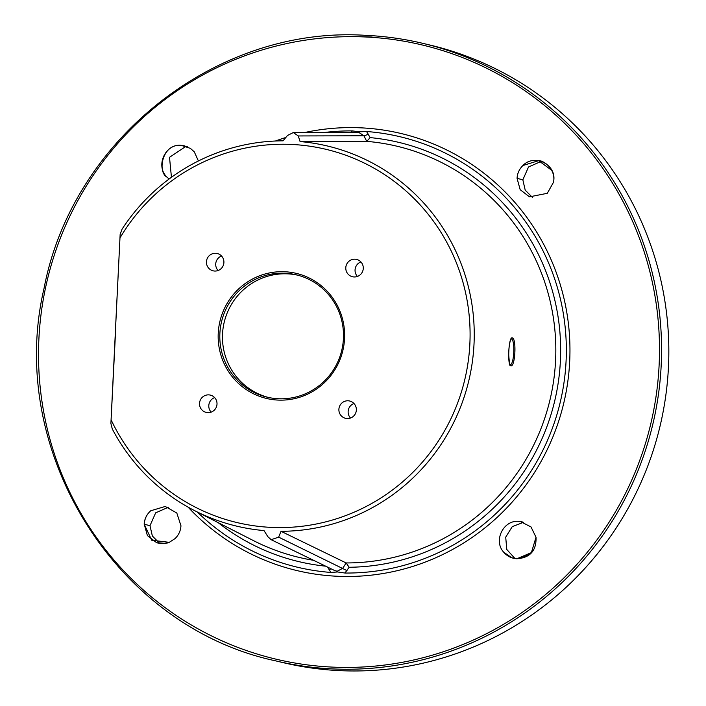<?xml version="1.0" encoding="UTF-8"?>
<svg xmlns="http://www.w3.org/2000/svg" width="706" height="706" viewBox="0 0 706 706"><rect width="100%" height="100%" fill="white"/><g stroke="black" fill="none" stroke-linecap="round" stroke-linejoin="round"><path stroke-width="1.06" d="M430.298 45.131A317.4 311.884 103.4 0 1 665.608 396.86A317.4 311.884 103.4 0 1 341.157 670.7A317.4 311.884 103.4 0 1 283 662.607L275.737 660.878A317.4 311.884 103.4 0 0 333.885 668.97A317.4 311.884 103.4 0 0 658.345 395.122A317.4 311.884 103.4 0 0 423.026 43.393L430.298 45.131M359.31 36.756A317.4 311.884 103.4 0 1 372.15 37.039M333.594 667.152A315.679 310.19 103.4 0 1 38.901 338.889A315.679 310.19 103.4 0 1 364.42 36.933A315.679 310.19 103.4 0 1 659.113 365.205A315.679 310.19 103.4 0 1 333.594 667.152M517.057 178.327L520.172 189.685L529.465 196.842L547.291 193.312L553.61 182.069L553.848 179.889C555.613 163.977 534.063 153.679 522.899 165.531C519.298 169.087 517.348 173.349 517.057 178.327L522.846 179.827L528.52 166.969L541.308 161.339M518.698 521.372C503.413 519.837 493.062 540.822 503.722 552.216C507.252 556.275 511.638 558.455 516.871 558.755L531.389 552.613L536.022 537.248L531.027 526.967L520.446 521.531L518.698 521.372L522.219 521.866M180.957 525.758L176.818 513.024L165.248 506.458L150.722 510.773C146.698 514.392 144.509 518.875 144.174 524.205L151.737 540.231L169.281 542.332L175.114 538.554C178.715 535.007 180.665 530.736 180.957 525.758M198.412 160.968L194.3 151.869L190.399 148.375L181.142 145.33C165.319 143.636 155.099 166.016 166.987 177.127L169.105 179.015M327.619 567.121L330.849 572.434A221.278 217.43 103.4 0 1 197.318 512.009M324.645 132.454A221.278 217.43 103.4 0 1 352.444 130.91L351.023 132.384M330.849 572.434L337.592 571.957L344.969 573.034L349.143 567.262L346.152 562.947A211.35 207.67 -76.6 0 0 555.569 360.607A211.35 207.67 -76.6 0 0 366.767 141.368L300.085 141.562A195.412 192.014 103.4 0 1 474.008 344.219A195.412 192.014 103.4 0 1 281.023 531.3L346.152 562.947M349.143 567.262A215.498 211.756 -76.6 0 0 560.387 360.951A215.498 211.756 -76.6 0 0 370.156 137.608L366.564 131.51L359.116 131.819L352.444 130.91M368.373 134.061A4.236 0.574 -26.7 0 1 363.925 135.773L358.719 132.366L293.449 132.543M366.564 131.51A221.278 217.43 103.4 0 1 566.071 361.198A221.278 217.43 103.4 0 1 344.969 573.034M281.023 531.3L278.649 537.134L271.157 539.702L334.812 570.616L337.247 571.233L342.772 568.277L346.125 562.938M347.017 570.642L278.649 537.134M329.022 569.874A4.236 0.45 153 0 0 330.982 568.754M510.782 365.796C507.261 366.043 508.602 336.718 512.15 337.839C516.704 337.803 515.301 367.42 510.782 365.796A1.059 1.033 -78.6 0 0 510.032 364.658M271.157 539.702L267.848 536.675L264 530.577A195.412 192.014 103.4 0 1 194.768 510.712A195.412 192.014 103.4 0 1 112.298 429.01L110.904 423.468L120.144 234.436L122.076 229.132A195.412 192.014 103.4 0 1 283 140.838A195.412 192.014 103.4 0 1 283.062 140.838L287.466 135.49L293.334 132.543L298.267 135.949L300.085 141.562M511.082 338.915L511.153 338.924C515.468 338.924 514.18 366.123 509.9 364.631M532.633 197.609L525.202 190.126L522.846 179.827M515.001 558.552L506.776 549.471L505.717 537.151L512.247 526.641L523.623 522.281M159.794 543.488L152.355 536.004L149.99 525.696L155.655 512.838L168.425 507.208M171.443 177.294L169.511 157.306L186.093 146.266M522.899 165.531L538.607 160.677L551.836 170.384M529.315 554.598L516.871 558.755L511.85 557.793L503.722 552.216M165.733 543.382L156.644 542.72L147.395 535.589L144.245 524.214C144.58 518.831 146.742 514.347 150.722 510.773M166.987 177.127C157.253 172.061 162.009 143.406 181.186 145.365L187.434 146.777M115.493 328.943L120.144 234.436M111.469 420.608A191.856 188.52 -76.6 0 0 394.151 488.702A191.856 188.52 -76.6 0 0 408.597 193.32A191.856 188.52 -76.6 0 0 120.435 237.181M284.536 271.739A64.29 63.178 103.4 0 1 344.554 338.598A64.29 63.178 103.4 0 1 278.261 400.09A64.29 63.178 103.4 0 1 218.242 333.241A64.29 63.178 103.4 0 1 284.536 271.739M345.79 267.706A8.904 8.746 103.4 0 1 356.601 259.42A8.904 8.746 103.4 0 1 363.272 268.448A8.904 8.746 103.4 0 1 352.462 276.734A8.904 8.746 103.4 0 1 345.79 267.706M348.04 400.787A8.904 8.746 103.4 0 1 356.274 410.874A8.904 8.746 103.4 0 1 345.543 418.331A8.904 8.746 103.4 0 1 348.04 400.787M217.007 404.123A8.904 8.746 103.4 0 1 206.205 412.41A8.904 8.746 103.4 0 1 199.524 403.382A8.904 8.746 103.4 0 1 210.335 395.095A8.904 8.746 103.4 0 1 217.007 404.123M214.756 271.051A8.904 8.746 103.4 0 1 206.523 260.964A8.904 8.746 103.4 0 1 217.254 253.507A8.904 8.746 103.4 0 1 214.756 271.051M110.904 423.468L115.696 328.881M370.156 137.608L366.767 141.368M284.721 273.213A62.878 61.784 103.4 0 1 296.246 274.81A62.878 61.784 103.4 0 1 342.86 344.493A62.878 61.784 103.4 0 1 278.588 398.749A62.878 61.784 -76.6 0 1 267.062 397.143A62.878 61.784 -76.6 0 1 220.448 327.46A62.878 61.784 -76.6 0 1 284.721 273.213M268.386 397.443A62.878 61.784 103.4 0 1 223.193 327.407A62.878 61.784 103.4 0 1 287.368 273.84A62.878 61.784 103.4 0 1 297.561 275.146M357.43 276.443A8.904 8.746 103.4 0 1 360.898 261.926M218.092 270.53A8.904 8.746 103.4 0 1 221.56 256.013M211.165 412.119A8.904 8.746 103.4 0 1 214.633 397.602M350.511 418.031A8.904 8.746 103.4 0 1 353.971 403.514M364.878 35.3A317.4 311.884 103.4 0 1 423.026 43.393C403.903 38.839 384.523 36.138 364.87 35.3C216.433 25.998 72.224 139.77 44.054 288.339C5.913 450.34 115.705 626.928 275.737 660.878M188.087 507.137A224.649 220.749 -76.6 0 0 338.042 576.29A224.649 220.749 103.4 0 0 569.689 361.41A224.649 220.749 103.4 0 0 359.972 127.795A224.649 220.749 -76.6 0 0 304.763 132.507M285.815 137.494A224.649 220.749 -76.6 0 0 275.419 141.015M218.101 522.599A215.498 211.756 -76.6 0 0 325.678 566.177M359.116 131.819A4.236 0.768 -87.6 0 1 358.719 132.366M337.592 571.957A4.236 0.768 92.4 0 0 337.247 571.233M194.768 510.712L253.569 540.672A211.35 207.67 -76.6 0 0 313.605 560.308M512.15 337.839A1.059 1.033 101.3 0 1 511.153 338.924L511.065 338.933M538.599 160.668C542.27 160.068 554.501 167.296 553.848 179.889L553.601 182.077M511.859 557.793L516.916 558.737C526.879 558.067 536.613 553.53 536.022 537.248M144.174 524.205L149.99 525.696M181.142 145.33L184.69 145.868M366.741 141.368L363.925 135.773L298.267 135.949M509.961 364.64L510.05 364.675C509.908 366.855 509.476 363.766 508.752 355.409C508.532 342.948 511.585 337.3 511.118 338.88L510.994 338.915M157.041 542.843L161.595 543.664L167.49 542.967M182.951 145.533L187.681 146.883"/></g></svg>
